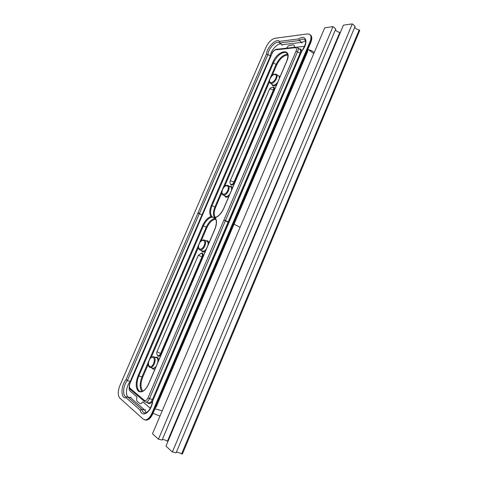 <?xml version="1.0" encoding="UTF-8"?>
<svg xmlns="http://www.w3.org/2000/svg" width="478" height="478" viewBox="0 0 478 478"><rect width="100%" height="100%" fill="white"/><g stroke="black" fill="none" stroke-linecap="round" stroke-linejoin="round"><path stroke-width="0.72" d="M307.832 50.28L307.348 52.21L155.995 407.346M145.288 419.989L146.519 420.138C148.981 419.744 151.114 417.551 152.924 413.566L310.766 42.536L310.365 42.219C311.835 38.485 311.716 35.958 310.019 34.643C311.716 35.958 311.835 38.485 310.365 42.219L309.965 41.903C311.531 37.858 311.286 35.264 309.242 34.129L307.462 33.938L274.94 38.3C271.456 39.232 268.511 42.16 266.091 47.083L119.841 385.704C117.725 391.309 117.719 395.437 119.817 398.096L143.197 419.104L145.497 419.887C147.953 419.487 150.092 417.294 151.902 413.309L309.965 41.903M152.924 413.566L152.416 413.434L310.365 42.219L152.416 413.434C150.6 417.425 148.467 419.618 146.011 420.013C148.467 419.618 150.6 417.425 152.416 413.434L151.902 413.309M144.774 419.863L146.011 420.013L144.774 419.863M310.419 34.96C312.116 36.274 312.236 38.802 310.766 42.536M332.987 26.631L324.723 27.796L152.494 433.761L158.439 439.21L162.108 440.041L335.783 28.949L332.987 26.631L158.439 439.21M162.305 439.563C163.596 439.449 165.31 439.999 167.455 441.2L167.981 441.373M335.466 29.708C336.082 31.01 337.534 31.912 339.828 32.402L167.455 441.2M339.828 32.402L340.276 32.671M352.304 23.9L343.443 25.149L165.98 446.117L172.385 451.979L176.131 452.791L355.13 26.314L352.304 23.9L172.385 451.979M176.364 452.23C177.696 452.128 179.435 452.684 181.592 453.915L182.375 454.064L359.767 30.431L182.375 454.064M354.76 27.198C355.405 28.525 356.887 29.427 359.199 29.905L181.592 453.915M359.199 29.905L359.767 30.431M159.993 416.087L153.038 413.309M314.195 52.61C312.815 51.23 310.957 50.274 308.615 49.742M229.243 221.517L229.542 221.177L229.117 221.667L229.5 221.535M198.071 212.692L266.431 54.217L267.961 54.474L199.386 213.529L198.071 212.692L197.85 212.979L201.985 214.813L270.303 56.177C270.434 50.716 277.861 42.5 281.237 44.179L281.393 44.251M202.302 214.986L199.35 213.576L201.943 214.915L130.255 381.366C126.58 385.459 125.176 394.523 127.919 396.943M202.29 215.01L201.949 214.861L202.284 215.034M270.626 56.32L267.961 54.474C268.104 49.001 275.537 40.75 278.901 42.422L282.02 44.723L301.732 42.375L302 43.181M130.59 381.522L127.375 380.56L199.344 213.636L197.802 213.313L126.055 379.622L127.375 380.56C122.744 385.632 122.249 397.349 126.807 396.919M228.854 222.282L228.221 221.792L228.938 222.091M297.8 47.818L299.616 49.204C300.728 49.808 300.865 51.206 300.023 53.393L228.221 221.792L223.919 220.029L228.771 222.479M148.628 383.882C146.37 388.632 143.956 391.195 141.386 391.566C136.917 392.044 135.579 383.213 138.853 375.983L138.118 375.648L202.624 225.586C204.835 220.782 207.607 217.765 210.947 216.522L215.363 218.452C212.937 216.289 212.776 212.495 214.867 207.07L215.596 207.362C213.863 211.718 213.762 215.07 215.291 217.418M214.526 217.586L215.237 217.681C218.667 216.426 221.529 213.325 223.818 208.384L223.788 208.45M266.431 54.217C266.79 47.406 276.404 37.822 279.493 41.359L298.822 38.909L299.353 40.534L301.732 42.375L305.532 40.965M229.279 221.284L302.06 50.531L229.542 221.177M279.493 41.359L279.463 42.721M282.11 45.518L282.128 44.836M230.557 184.072L230.826 184.389C231.914 184.801 232.965 184.042 233.975 182.1L273.41 89.972C273.996 88.334 273.78 87.468 272.765 87.366C271.301 87.259 270.219 87.868 269.526 89.183M126.055 379.622C120.689 385.764 120.635 399.279 126.144 397.774L140.15 410.106L141.775 409.329L144.786 410.094L145.599 409.712M229.111 221.678L152.446 401.556L229.261 221.846M126.144 397.774L127.303 396.8L130.41 397.6L144.786 410.094L146.095 412.801M131.068 397.128L130.41 397.6M198.322 255.288L201.065 253.394C202.433 253.388 202.75 254.517 202.015 256.77L160.566 353.618C159.813 355.184 158.989 355.853 158.099 355.632L157.704 355.315M157.095 405.487L156.647 405.368M307.348 52.21L306.912 51.875M296.707 47.191L304.57 46.324M129.227 387.001C128.982 388.913 129.251 390.245 130.034 391.004L136.869 396.818L136.929 397.463C136.433 399.291 136.553 400.6 137.276 401.383L139.749 403.516C140.586 404.077 141.47 403.617 142.408 402.135L142.85 401.902L150.283 408.224M286.573 48.182L286.782 47.914C287.708 46.396 288.724 45.524 289.823 45.296L293.205 44.902C294.239 44.884 294.579 45.613 294.239 47.083L294.227 47.334M234.184 224.242L240.076 227.319M299.228 48.911L299.383 48.893C301.182 48.887 301.755 50.178 301.11 52.759M147.2 402.446L148.162 403.259C149.65 404.215 151.191 403.378 152.787 400.755M224.009 219.832L296.097 51.038C296.88 48.87 296.557 47.758 295.141 47.71L296.043 47.131L297.226 47.382C298.338 47.979 298.469 49.377 297.621 51.57L225.371 220.842L228.06 222.186L152.488 399.429C151.508 401.574 150.361 402.739 149.034 402.93L148.066 402.679M210.947 216.522C209.262 213.917 209.388 210.195 211.324 205.343L272.735 62.504C277.951 49.377 292.805 47.645 286.734 61.321L223.818 208.384M138.118 375.648C135.495 382.711 135.591 387.909 138.393 391.249C141.882 393.149 145.318 390.723 148.694 383.965L214.897 229.237C216.881 224.188 216.994 220.334 215.237 217.681M223.919 220.029L147.953 397.911C146.8 400.241 145.617 401.054 144.404 400.361L130.124 388.333C129.203 387.24 129.191 385.507 130.082 383.129L202.69 214.497M295.141 47.71L275.764 49.843C274.288 50.202 273.034 51.433 272 53.524L202.851 214.126M211.324 205.343L212.059 205.642C209.95 211.109 210.111 214.915 212.543 217.054C208.976 217.562 205.91 220.501 203.359 225.885L206.938 227.552C209.4 222.372 212.346 219.599 215.781 219.217M287.003 53.178L285.969 52.478C281.423 52.048 277.252 55.478 273.464 62.761L212.059 205.642L214.867 207.07L276.015 64.608C279.266 58.137 283.119 54.659 287.571 54.181M197.85 212.979L197.802 213.313M298.822 38.909C305.956 33.801 308.722 42.44 302.275 50.525M140.15 410.106C141.829 418.429 151.329 412.15 152.649 401.604M305.078 39.889L304.247 39.316C302.927 38.826 301.295 39.232 299.353 40.534L279.678 42.96M279.516 42.799L281.417 44.269M296.097 51.038L300.728 53.661M202.684 214.102L272 53.524M295.643 47.173L276.643 49.282L275.764 49.843M287.78 54.988C283.538 55.382 279.863 58.675 276.744 64.871L272.735 62.504M276.744 64.871L272.137 75.602M269.467 81.828L224.57 186.45M221.822 192.855L215.596 207.362M272.382 87.343C274.247 86.727 274.79 87.665 274.008 90.157L234.573 182.315C232.523 185.566 231.095 186.014 230.288 183.654M228.92 196.225C226.871 197.713 225.473 197.575 224.708 195.813M229.709 186.408C231.113 186.079 231.991 186.683 232.344 188.213M276.738 84.469C274.205 86.464 272.609 86.44 271.946 84.391M277.939 75.482L280.054 76.719M279.325 78.416C279.505 76.994 279.17 76.104 278.321 75.757L276.66 74.574M272.323 84.654L272.956 85.09C274.426 85.383 276.015 84.403 277.73 82.144M231.513 190.16C231.788 188.147 231.322 186.976 230.127 186.635L228.49 185.751M225.126 196.034L225.957 196.47C227.223 196.607 228.526 195.783 229.864 194.014M234.573 182.315L233.975 182.1C231.794 181.12 230.527 180.744 230.175 180.977C229.703 182.243 229.924 183.379 230.826 184.389L230.575 184.096M274.008 90.157L273.41 89.972C271.277 88.956 269.968 88.723 269.478 89.278L230.193 180.929M272.364 84.678L270.662 83.501C269.192 82.282 268.971 80.692 270.016 78.733C273.494 73.301 273.661 74.813 273.96 74.299L276.045 74.138C277.258 74.747 277.407 76.253 276.487 78.649C274.725 82.061 272.783 83.674 270.662 83.501L270.1 83.136M225.168 196.052L223.489 195.167C222.097 193.644 221.153 195.55 222.473 189.491C226.052 184.042 225.383 185.894 227.677 185.309C229.303 185.942 229.56 187.776 228.454 190.812C227.008 193.745 225.353 195.197 223.489 195.167L222.742 194.809M270.13 78.667C267.782 84.038 273.422 83.829 275.74 78.38C278.082 72.943 272.388 73.313 270.13 78.667M222.569 189.485C220.143 195.024 225.305 196.147 227.707 190.513C230.127 184.89 224.905 183.934 222.569 189.485M223.841 220.227L225.371 220.842L149.489 398.628L147.953 397.911M202.624 225.586L203.359 225.885L138.853 375.983L141.972 376.885C139.546 383.308 139.564 388.16 142.026 391.446M215.375 218.464C211.796 218.966 208.743 221.9 206.203 227.253L141.972 376.885L142.707 377.226L148.329 364.122M152.446 401.556C152.255 405.039 149.238 410.453 148.078 411.331L145.455 413.01C143.627 413.064 142.402 411.833 141.775 409.329L127.477 396.83M206.347 248.978C205.176 250.538 204.01 251.285 202.863 251.219L201.961 250.813M148.12 402.691L146.035 402.141C147.355 401.95 148.509 400.779 149.489 398.628L153.217 399.751M148.144 402.721L148.162 403.259M145.121 401.92L146.035 402.141L144.476 401.472L144.404 400.361M202.523 214.485L130.082 383.129M130.464 389.63L130.124 388.333M144.768 401.717L130.195 389.409C128.958 387.849 128.881 385.704 129.968 382.974M151.215 357.395L198.418 247.401M201.202 240.906L206.938 227.552M142.856 391.118C140.43 388.046 140.377 383.416 142.707 377.226M157.381 354.963C158.272 357.066 159.527 356.713 161.152 353.899L202.612 257.015C203.52 253.687 202.863 252.498 200.646 253.448M208.91 242.997C208.557 241.145 207.595 240.434 206.024 240.876M201.531 250.621C202.308 252.223 203.604 252.402 205.421 251.141M158.756 360.215C158.427 357.562 157.322 356.606 155.446 357.359M151.962 367.994C152.703 369.267 153.767 369.482 155.147 368.64M156.019 366.602L153.366 368.419L152.416 368.132M154.113 356.941L155.9 357.502C157.585 357.747 158.206 359.432 157.758 362.551M204.805 240.309L206.46 241.079C207.828 241.396 208.348 242.722 208.026 245.065M202.612 257.015L198.316 255.3L157.005 351.683L161.152 353.899M154.334 363.872C155.732 359.677 155.344 357.269 153.175 356.642C151.132 357.096 149.787 358.315 149.148 360.31C148.365 363.31 147.105 366.381 150.618 367.588C152.028 367.421 153.271 366.184 154.334 363.872M149.739 367.349L152.458 368.144M204.853 245.925C206.048 242.537 205.737 240.53 203.921 239.896C201.555 240.165 199.953 241.504 199.117 243.905C198.507 246.469 197.259 248.566 200.306 250.066C202.027 250.024 203.544 248.644 204.853 245.925M199.487 249.731L202.003 250.831M149.214 360.388C151.675 354.539 156.127 357.622 153.587 363.531C151.054 369.464 146.668 366.196 149.214 360.388M199.201 243.923C201.579 238.277 206.556 239.902 204.1 245.614C201.656 251.344 196.739 249.546 199.201 243.923M162.233 410.811L155.296 408.941M156.957 404.095L153.892 411.295M146.519 420.138L145.497 419.887M313.747 53.667L308.232 49.449M309.356 45.852L306.589 52.365M214.461 217.556L214.485 217.556C216.815 219.569 216.934 223.465 214.801 229.219L148.634 383.87M214.61 217.544C218.004 216.922 221.039 213.869 223.716 208.384M305.185 40.05L304.247 39.316C306.601 40.738 305.878 44.466 302.078 50.507M271.785 53.626C272.639 51.528 274.127 50.1 276.254 49.324M286.615 61.375C288.437 56.458 288.222 53.494 285.969 52.478L287.153 53.357M223.722 208.378L286.609 61.393M156.987 351.718C156.431 353.302 156.802 354.604 158.093 355.632L157.734 355.345"/></g></svg>
